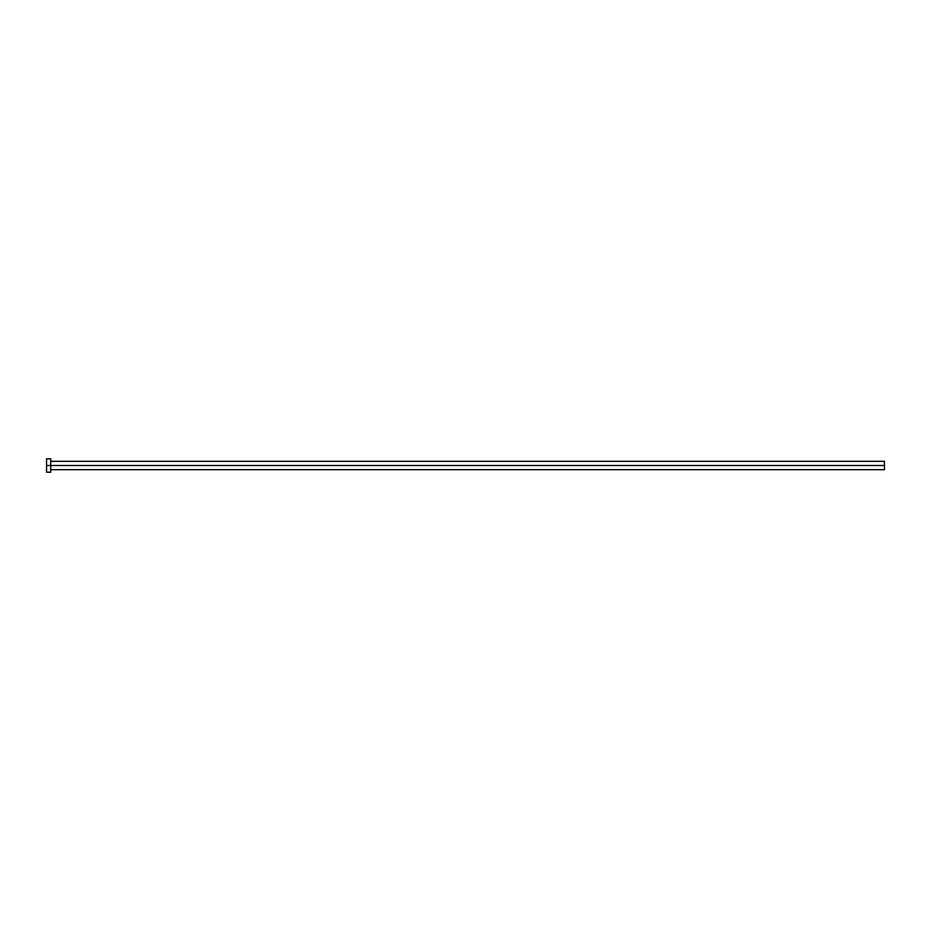 <?xml version="1.0" encoding="UTF-8"?>
<svg xmlns="http://www.w3.org/2000/svg" width="931" height="931" viewBox="0 0 931 931"><rect width="100%" height="100%" fill="white"/><g stroke="black" fill="none" stroke-linecap="round" stroke-linejoin="round"><path stroke-width="1.4" d="M46.55 472.203L46.55 458.797L46.55 465.5L884.45 465.5L884.45 469.69L884.45 465.5L46.55 465.5L46.55 472.203L50.74 472.203L50.74 458.797L50.74 472.203M884.45 465.5L884.45 461.31L884.45 465.5M50.74 469.69L884.45 469.69M46.55 458.797L50.74 458.797M50.74 461.31L884.45 461.31"/></g></svg>
